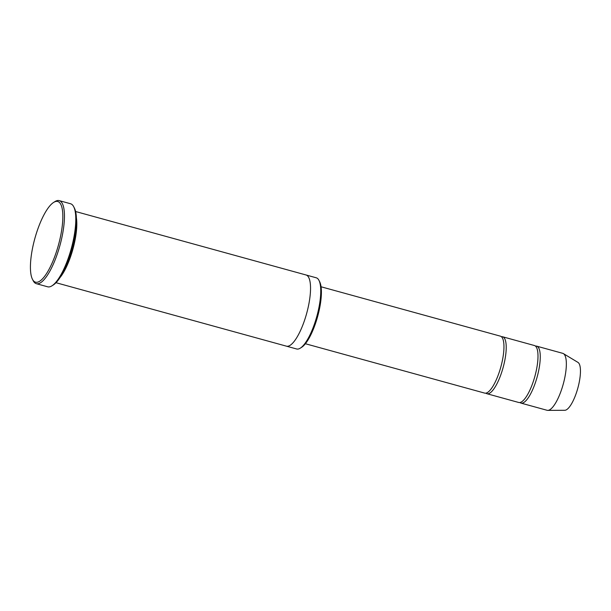 <?xml version="1.0" encoding="UTF-8"?>
<svg xmlns="http://www.w3.org/2000/svg" width="611" height="611" viewBox="0 0 611 611"><rect width="100%" height="100%" fill="white"/><g stroke="black" fill="none" stroke-linecap="round" stroke-linejoin="round"><path stroke-width="0.92" d="M502.624 336.776L534.396 345.521A29.534 8.646 105.4 0 1 534.648 377.147A29.534 8.646 105.4 0 1 518.708 402.473L486.944 393.728A29.534 8.646 -74.6 0 0 502.876 368.395A29.534 8.646 -74.6 0 0 502.624 336.776A29.534 8.646 -74.6 0 0 501.417 336.73M485.882 393.148A29.534 8.646 -74.6 0 0 486.944 393.728M306.126 275.003L316.246 277.791A36.92 10.807 105.4 0 1 318.965 280.38L319.683 281.793A35.69 10.44 105.4 0 1 317.651 316.467A35.69 10.44 105.4 0 1 301.643 347.3L300.307 348.148A36.92 10.807 105.4 0 1 296.648 348.98L286.521 346.193M55.998 282.71L286.437 346.17A36.92 10.807 -74.6 0 0 306.355 314.512A36.92 10.807 -74.6 0 0 306.042 274.981L75.604 211.521M318.965 280.38A36.92 10.807 105.4 0 1 316.567 317.323A36.92 10.807 105.4 0 1 300.307 348.148M59.962 277.638A36.92 10.807 -74.6 0 0 72.633 250.143A36.92 10.807 -74.6 0 0 76.406 217.906M58.098 246.294A41.846 12.243 -74.6 0 0 53.6 202.44A41.846 12.243 -74.6 0 0 34.827 238.588A41.846 12.243 -74.6 0 0 32.444 279.25A41.846 12.243 -74.6 0 0 58.098 246.294M321.073 286.78L500.356 336.149A29.534 8.646 105.4 0 1 500.608 367.776A29.534 8.646 105.4 0 1 484.676 393.102L305.393 343.733M519.915 402.519A29.534 8.646 -74.6 0 0 520.977 403.1A29.534 8.646 -74.6 0 0 536.916 377.774A29.534 8.646 -74.6 0 0 536.664 346.147A29.534 8.646 -74.6 0 0 535.457 346.101M520.977 403.1L547.074 410.287A29.534 8.646 -74.6 0 0 547.784 410.378A29.534 8.646 -74.6 0 0 563.006 384.961A29.534 8.646 -74.6 0 0 563.411 353.616A29.534 8.646 -74.6 0 0 562.754 353.334L536.664 346.147M547.784 410.378L564.785 410.287A24.921 7.294 -74.6 0 0 577.632 388.84A24.921 7.294 -74.6 0 0 577.968 362.399L563.411 353.616M59.206 200.622L70.548 203.746A43.075 12.602 105.4 0 1 73.717 206.762L74.435 208.175A41.846 12.243 105.4 0 1 72.052 248.837A41.846 12.243 105.4 0 1 53.287 284.986L51.943 285.833A43.075 12.602 105.4 0 1 47.681 286.803L36.332 283.68A43.075 12.602 -74.6 0 0 59.573 246.737A43.075 12.602 -74.6 0 0 59.206 200.622A43.075 12.602 -74.6 0 0 54.937 201.592L53.6 202.44M73.717 206.762A43.075 12.602 105.4 0 1 70.914 249.868A43.075 12.602 105.4 0 1 51.943 285.833M32.444 279.25L33.162 280.663A43.075 12.602 -74.6 0 0 36.332 283.68"/></g></svg>
